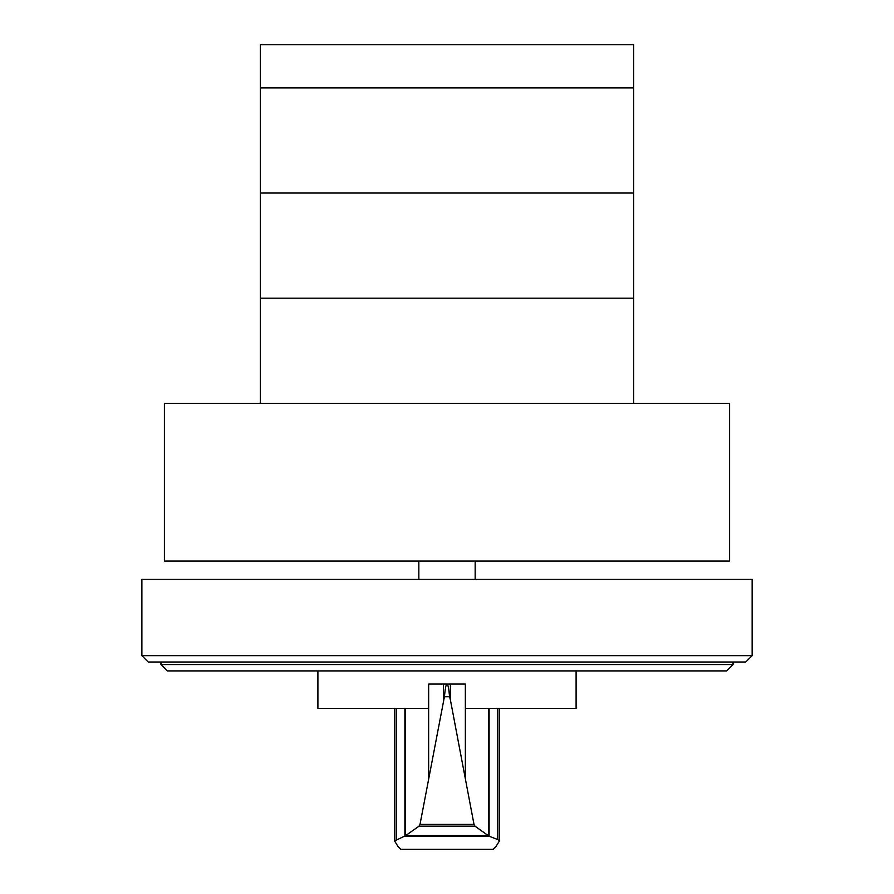<?xml version="1.0" encoding="UTF-8"?>
<svg xmlns="http://www.w3.org/2000/svg" width="894" height="894" viewBox="0 0 894 894"><rect width="100%" height="100%" fill="white"/><g stroke="black" fill="none" stroke-linecap="round" stroke-linejoin="round"><path stroke-width="1.34" d="M260.366 87.891L260.366 193.037L633.634 193.037L633.634 44.7L260.366 44.7L260.366 87.891L633.634 87.891L260.366 87.891M633.634 403.339L633.634 193.037L260.366 193.037L260.366 403.339M260.366 298.194L633.634 298.194L260.366 298.194M160.942 664.555L733.058 664.555L726.699 670.913L167.301 670.913L160.942 664.555L160.942 662.018M733.058 664.555L733.058 662.018M148.225 662.018L745.775 662.018L752.133 655.66L141.867 655.66L148.225 662.018M752.133 655.66L752.133 579.379L141.867 579.379L141.867 655.66M729.593 561.074L729.593 403.339L164.407 403.339L164.407 561.074L729.593 561.074M447.168 684.111L447.168 684.066C448.05 684.67 448.855 688.894 449.581 696.739L450.386 699.812L450.386 684.066L465.349 684.066L465.349 708.473L576.094 708.473L576.094 670.913M449.581 696.739L444.419 696.739C445.145 688.894 445.95 684.67 446.832 684.066L428.651 684.066L428.651 708.473L317.906 708.473L317.906 670.913M405.44 708.473L405.44 835.734L419.029 826.179L420.001 824.424L444.419 696.739M450.386 699.812L473.999 824.424L474.982 826.179L489.152 836.225L497.746 839.555L499.4 840.941L496.181 846.216L493.175 849.3L400.825 849.3L397.819 846.216L394.6 840.941L405.44 835.734M450.386 684.066L446.832 684.111M489.152 836.225L404.848 836.225M488.191 835.599L405.809 835.599M474.982 826.179L419.029 826.179M443.402 684.066L443.402 700.93M488.47 708.473L488.47 835.7M475.161 579.379L475.161 561.074M418.839 579.379L418.839 561.074M428.639 708.473L428.639 778.518M404.893 708.473L404.893 836.136M396.254 708.473L396.254 839.555M473.999 824.424L420.001 824.424M465.361 708.473L465.361 778.518M489.107 708.473L489.107 836.125M497.746 708.473L497.746 839.555M394.6 708.473L394.6 840.941M499.4 708.473L499.4 840.941"/></g></svg>
